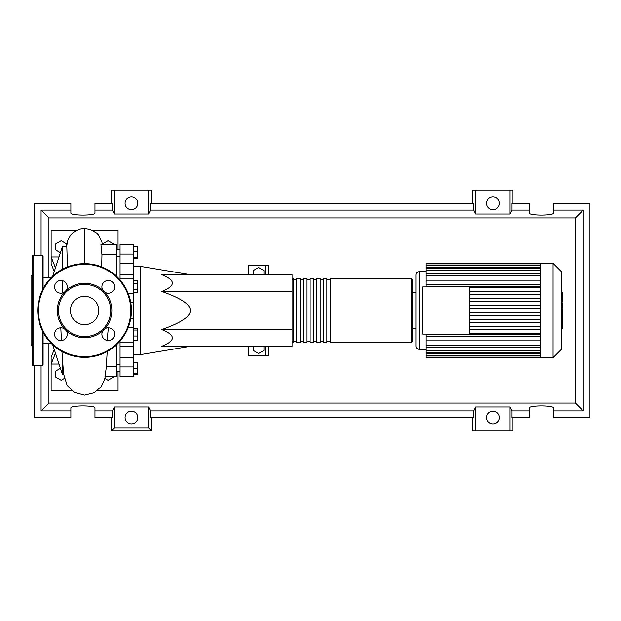 <?xml version="1.0" encoding="UTF-8"?>
<svg xmlns="http://www.w3.org/2000/svg" width="621" height="621" viewBox="0 0 621 621"><rect width="100%" height="100%" fill="white"/><g stroke="black" fill="none" stroke-linecap="round" stroke-linejoin="round"><path stroke-width="0.93" d="M133.461 266.324L140.152 266.324L140.152 354.676L133.461 354.676M140.152 354.676L190.352 346.308M140.152 266.324L190.352 274.692M263.979 346.308L263.979 350.407L258.623 353.496L253.275 350.407L253.275 346.308M253.275 274.692L253.275 270.593L258.623 267.504L263.979 270.593L263.979 274.692M268.668 274.692L268.668 265.322L248.586 265.322L248.586 274.692M248.586 346.308L248.586 355.678L265.322 355.678L265.322 346.308M265.322 355.678L268.668 355.678L268.668 346.308M265.322 265.322L265.322 274.692M161.77 291.428C175.922 285.846 175.922 280.265 161.77 274.692L292.095 274.692L292.095 291.428L161.77 291.428C180.905 298.119 190.43 304.484 190.352 310.5C190.43 316.516 180.905 322.881 161.77 329.572L292.095 329.572L292.095 346.308L161.77 346.308C175.922 340.735 175.922 335.154 161.77 329.572M292.095 291.428L292.095 329.572M133.461 246.801L137.342 246.801L137.342 258.747L133.461 258.747M133.461 257.148L137.342 257.148M133.461 251.171L137.342 251.171M133.461 283.494L137.342 283.494L137.342 280.405L133.461 280.405M133.461 292.77L137.342 292.77L137.342 283.494M133.461 289.681L137.342 289.681M133.461 336.015L137.342 336.015L137.342 328.439L133.461 328.439M133.461 330.038L137.342 330.038M133.461 340.386L137.342 340.386L137.342 336.015M133.461 373.578L137.342 373.578L137.342 362.253L133.461 362.253M133.461 368.23L137.342 368.23M133.461 362.874L137.342 362.874M133.461 374.199L137.342 374.199L137.342 373.578M133.461 274.513L120.07 274.513L120.07 278.224L133.461 278.224L133.461 244.41L120.07 244.41L120.07 263.576L133.461 263.576M120.07 274.513L120.07 263.576M133.461 357.424L120.07 357.424L120.07 376.59L133.461 376.59L133.461 278.224M120.07 357.424L120.07 346.487L133.461 346.487M120.07 341.108L120.07 346.487M120.07 279.892L120.07 278.224M292.095 341.286L293.43 342.629L293.43 278.371L292.095 279.714M411.234 278.371L330.248 278.371L330.248 342.629L411.234 342.629L412.577 341.286L412.577 279.714L411.234 278.371L411.234 342.629M326.902 310.5L326.902 278.371L323.549 278.371L323.549 342.629L326.902 342.629L326.902 310.5M320.203 310.5L320.203 278.371L316.857 278.371L316.857 342.629L320.203 342.629L320.203 310.5M313.512 310.5L313.512 278.371L310.166 278.371L310.166 342.629L313.512 342.629L313.512 310.5M306.821 310.5L306.821 278.371L303.475 278.371L303.475 342.629L306.821 342.629L306.821 310.5M300.122 310.5L300.122 278.371L296.776 278.371L296.776 342.629L300.122 342.629L300.122 310.5M561.5 271.765L561.5 349.235L553.055 357.688L553.055 263.312L561.5 271.765M553.055 263.312L540.379 263.312L540.379 357.688L425.959 357.688L425.959 334.742L540.379 334.742M419.268 349.32L419.268 271.68A3.346 3.346 0 0 0 415.923 275.025L415.923 345.975A3.346 3.346 0 0 0 419.268 349.32L425.959 349.32M415.923 328.571L412.577 328.571L412.577 292.429L415.923 292.429L415.923 275.025M540.379 286.258L425.959 286.258L425.959 263.871L540.379 263.871M422.614 334.098L422.614 286.902L469.802 286.902L469.802 334.098L422.614 334.098M540.379 291.272L469.802 291.272M540.379 294.338L469.802 294.338M540.379 298.352L469.802 298.352M540.379 301.41L469.802 301.41M540.379 305.431L469.802 305.431M540.379 308.49L469.802 308.49M540.379 312.51L469.802 312.51M540.379 315.569L469.802 315.569M540.379 319.59L469.802 319.59M540.379 322.648L469.802 322.648M540.379 326.662L469.802 326.662M540.379 263.312L425.959 263.312L425.959 263.871M540.379 336.807L425.959 336.807M540.379 340.82L425.959 340.82M540.379 333.741L469.802 333.741M540.379 329.728L469.802 329.728M540.379 280.18L425.959 280.18M540.379 284.193L425.959 284.193M540.379 287.259L469.802 287.259M415.923 310.5L415.923 345.975M562.176 292.274L562.176 301.41M562.176 292.708L561.5 292.708M561.5 302.761L562.176 302.761L562.176 308.024L561.042 308.024M562.176 305.579L561.5 305.579M561.5 312.014L562.176 312.014L562.176 308.598L561.5 308.598M562.176 312.014L562.176 328.975L561.5 328.975M562.176 326.072L561.5 326.072M562.176 325.606L561.5 325.606M562.176 321.95L561.5 321.95M562.176 319.745L561.5 319.745M562.176 318.783L561.5 318.783M562.176 315.965L561.5 315.965M51.465 343.63L43.097 343.63M51.465 277.37L43.097 277.37M63.676 374.758L62.511 374.758L52.769 344.88M62.511 374.758L62.511 361.337M62.511 292.996L62.511 280.676M62.511 269.18L62.511 246.242L52.769 276.12M62.511 246.242L66.796 246.242L67.495 266.883M113.379 376.59L113.379 377.18L108.023 380.269L104.856 378.445M64.336 378.445L61.168 380.269L55.812 377.18L55.812 370.993L60.416 368.338M60.416 252.662L55.812 250.007L55.812 243.82L61.168 240.731L66.525 243.82L66.525 246.242M102.667 244.41L102.667 243.82L108.023 240.731L113.379 243.82L113.379 244.41M107.13 340.424L108.372 327.81M107.239 351.517L106.183 368.323L104.988 376.59L116.725 376.59L116.725 366.204L106.354 366.204M116.725 366.204L116.725 344.601M101.704 266.883L101.96 254.796L116.725 254.796L116.725 244.41L100.936 244.449L101.96 254.796M116.725 276.399L116.725 254.796M54.252 271.563L51.132 263.646L51.132 256.954L59.018 256.954M76.911 230.181L51.132 230.181L51.132 256.954L55.463 267.853M54.252 349.437L51.132 357.354L51.132 364.046L55.463 353.147M59.018 364.046L51.132 364.046L51.132 390.819L72.013 390.819M92.288 230.181L118.068 230.181L118.068 249.425M118.068 371.575L118.068 390.819L97.179 390.819M43.097 332.251L43.097 365.055L42.43 365.722L33.06 365.722L32.385 365.055L32.385 255.945L33.06 255.278L33.06 365.722M42.43 290.077L42.43 255.278L33.06 255.278M32.385 275.025L31.05 276.361L31.05 344.639L32.385 345.975M32.385 340.083L32.385 346.107M32.385 334.059L32.385 274.893M42.43 255.278L43.097 255.945L43.097 288.749M57.334 310.5A27.262 27.262 0 0 0 64.452 328.866A6.357 6.357 0 0 0 54.57 334.168A6.357 6.357 0 0 0 60.936 340.525A6.357 6.357 0 0 0 66.23 330.651L64.452 328.866A6.357 6.357 0 0 1 66.23 330.651A27.262 27.262 0 0 0 102.962 330.651A6.357 6.357 0 0 0 108.264 340.525A6.357 6.357 0 0 0 111.268 328.563A6.357 6.357 0 0 0 104.747 328.866L102.962 330.651A6.357 6.357 0 0 1 104.747 328.866A27.262 27.262 0 0 0 104.747 292.134A6.357 6.357 0 0 1 102.962 290.349A27.262 27.262 0 0 0 66.23 290.349A6.357 6.357 0 0 1 64.452 292.134A27.262 27.262 0 0 0 57.334 310.5M110.701 310.5A26.105 26.105 0 0 1 84.596 336.605A26.105 26.105 0 0 1 58.49 310.5A26.105 26.105 0 0 1 84.596 284.395A26.105 26.105 0 0 1 110.701 310.5M67.293 286.832A6.357 6.357 0 0 0 60.936 280.475A6.357 6.357 0 0 0 57.924 292.437A6.357 6.357 0 0 0 64.452 292.134L66.23 290.349A6.357 6.357 0 0 0 67.293 286.832M114.621 286.832A6.357 6.357 0 0 0 108.264 280.475A6.357 6.357 0 0 0 102.962 290.349L104.747 292.134A6.357 6.357 0 0 0 114.621 286.832M98.786 310.5A14.19 14.19 0 0 0 84.596 296.31A14.19 14.19 0 0 0 70.406 310.5A14.19 14.19 0 0 0 84.596 324.69A14.19 14.19 0 0 0 98.786 310.5M37.741 310.5A46.854 46.854 0 0 1 84.596 263.646A46.854 46.854 0 0 1 131.45 310.5A46.854 46.854 0 0 1 84.596 357.354A46.854 46.854 0 0 1 37.741 310.5M137.808 417.522A6.357 6.357 0 0 1 131.45 423.879A6.357 6.357 0 0 1 125.093 417.522A6.357 6.357 0 0 1 131.45 411.164A6.357 6.357 0 0 1 137.808 417.522M499.253 417.522A6.357 6.357 0 0 1 492.895 423.879A6.357 6.357 0 0 1 486.538 417.522A6.357 6.357 0 0 1 492.895 411.164A6.357 6.357 0 0 1 499.253 417.522M137.808 203.331A6.357 6.357 0 0 1 131.45 209.696A6.357 6.357 0 0 1 125.093 203.331A6.357 6.357 0 0 1 131.45 196.973A6.357 6.357 0 0 1 137.808 203.331M499.253 203.331A6.357 6.357 0 0 1 492.895 209.696A6.357 6.357 0 0 1 486.538 203.331A6.357 6.357 0 0 1 492.895 196.973A6.357 6.357 0 0 1 499.253 203.331M529.371 410.9L512.007 410.9L512.007 417.591L529.371 417.591L529.371 407.966C528.789 405.234 554.056 405.234 553.474 407.966L553.474 417.591L589.95 417.591L589.95 203.409L553.474 203.409L553.474 213.034C554.056 215.766 528.789 215.766 529.371 213.034L529.371 203.409L512.007 203.409L512.007 210.1L529.371 210.1M111.369 203.409L111.369 190.018L114.287 190.018L114.287 214.02L112.347 210.1L112.347 203.409L94.974 203.409L94.974 213.034C95.556 215.766 70.297 215.766 70.879 213.034L70.879 203.409L34.396 203.409L34.396 255.278M512.977 203.409L512.977 190.018L510.058 190.018L510.058 214.02L475.733 214.02L473.784 210.1L473.784 203.409L150.561 203.409L150.561 210.1L148.613 214.02L148.613 190.018L151.532 190.018L151.532 203.409M472.814 203.409L472.814 190.018L475.733 190.018L475.733 214.02M512.977 417.591L512.977 430.982L472.814 430.982L472.814 417.591M151.532 417.591L151.532 430.982L111.369 430.982L111.369 417.591M553.474 210.1L583.259 210.1L583.259 410.9L553.474 410.9M34.396 365.722L34.396 417.591L70.879 417.591L70.879 407.966C70.297 405.234 95.556 405.234 94.974 407.966L94.974 417.591L112.347 417.591L112.347 410.9L94.974 410.9M94.974 210.1L112.347 210.1M70.879 410.9L41.087 410.9L41.087 365.722M41.087 255.278L41.087 210.1L70.879 210.1M510.058 190.018L475.733 190.018M512.007 210.1L510.058 214.02M148.613 214.02L114.287 214.02M148.613 190.018L114.287 190.018M112.347 410.9L114.287 406.98L148.613 406.98L150.561 410.9L150.561 417.591L473.784 417.591L473.784 410.9L475.733 406.98L475.733 430.982M475.733 406.98L510.058 406.98L510.058 430.982M510.058 406.98L512.007 410.9M583.259 410.9L575.419 403.068L48.927 403.068L48.927 343.63M41.087 410.9L48.927 403.068M473.784 410.9L150.561 410.9M150.561 210.1L473.784 210.1M151.532 430.982L148.613 428.063L114.287 428.063L111.369 430.982M114.287 406.98L114.287 428.063M148.613 406.98L148.613 428.063M583.259 210.1L575.419 217.932L575.419 403.068M48.927 277.37L48.927 217.932L575.419 217.932M41.087 210.1L48.927 217.932M133.461 254.059L120.07 254.059M128.198 327.655L133.461 327.655M133.461 318.231L130.806 318.231M130.806 302.769L133.461 302.769M133.461 293.345L128.198 293.345M120.07 366.941L133.461 366.941M540.379 275.289L425.959 275.289M540.379 267.597L425.959 267.597M540.379 270.624L425.959 270.624M540.379 345.711L425.959 345.711M540.379 353.403L425.959 353.403M540.379 350.376L425.959 350.376M562.176 301.837L561.5 301.837M562.176 299.702L561.5 299.702M562.176 295.945L561.5 295.945M562.176 307.954L561.5 307.954M562.176 310.306L561.5 310.306M562.176 312.231L561.5 312.231M84.596 263.646L84.596 228.435L90.301 229.374L96.325 232.836L98.63 235.274L101.968 242.244L102.356 244.41M42.43 330.923L42.43 365.722M130.783 310.5A46.187 46.187 0 0 0 84.596 264.313A46.187 46.187 0 0 0 38.417 310.5A46.187 46.187 0 0 0 84.596 356.687A46.187 46.187 0 0 0 130.783 310.5M120.07 364.876L116.725 364.876M120.07 256.124L116.725 256.124M120.07 249.425L116.725 249.425M120.07 371.575L116.725 371.575M120.07 342.776L133.461 342.776M296.776 341.286L293.43 341.286M303.475 341.286L300.122 341.286M310.166 341.286L306.821 341.286M316.857 341.286L313.512 341.286M323.549 341.286L320.203 341.286M330.248 341.286L326.902 341.286M330.248 279.714L326.902 279.714M323.549 279.714L320.203 279.714M316.857 279.714L313.512 279.714M310.166 279.714L306.821 279.714M303.475 279.714L300.122 279.714M296.776 279.714L293.43 279.714M419.268 271.68L425.959 271.68M425.959 273.287L540.379 273.287M425.959 265.586L540.379 265.586M425.959 268.614L540.379 268.614M540.379 357.129L425.959 357.129M540.379 347.713L425.959 347.713M540.379 355.414L425.959 355.414M540.379 352.386L425.959 352.386M540.379 357.688L553.055 357.688M561.042 292.025L562.176 292.025M561.042 302.093L562.176 302.093M66.672 246.242L67.79 240.319L70.639 235.173L73.511 232.308L76.942 230.166L80.637 228.877L84.596 228.435M60.819 327.81L61.425 340.502M61.953 351.517L63.575 373.935L67.115 385.346L74.489 392.472L84.596 395.15L94.237 392.736L101.324 386.487L104.6 379.47L105.228 376.59"/></g></svg>
